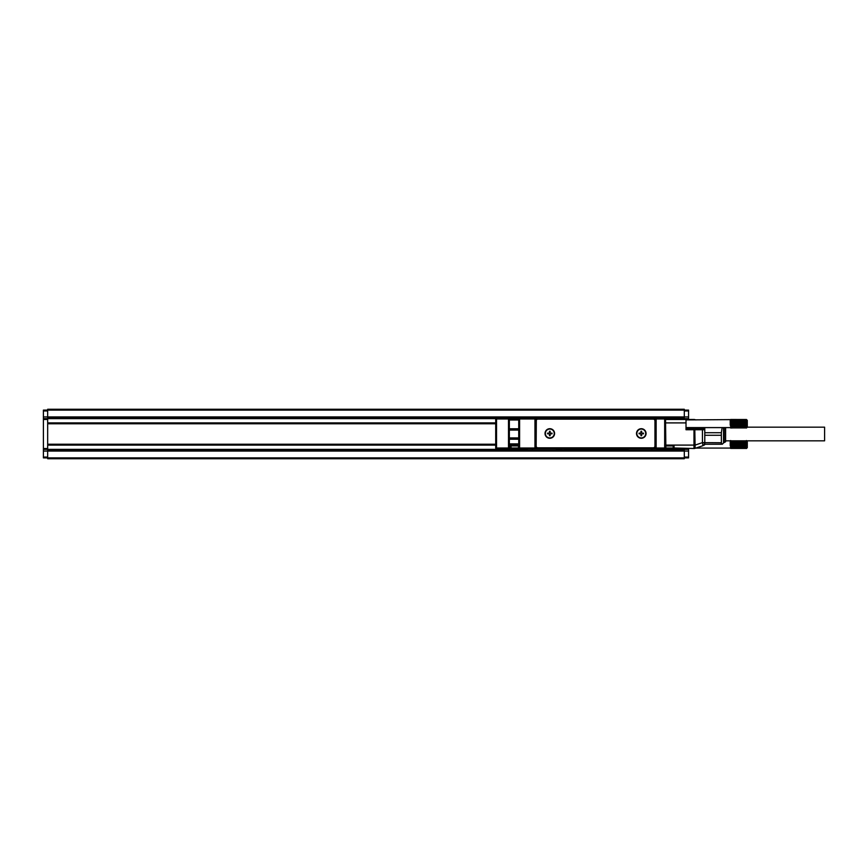 <?xml version="1.0" encoding="UTF-8"?>
<svg xmlns="http://www.w3.org/2000/svg" width="868" height="868" viewBox="0 0 868 868"><rect width="100%" height="100%" fill="white"/><g stroke="black" fill="none" stroke-linecap="round" stroke-linejoin="round"><path stroke-width="1.3" d="M527.277 449.364L47.664 449.364L47.664 451.067L43.4 451.067L43.4 457.892L47.664 457.892L47.664 451.067L688.574 451.067L688.574 457.892L47.664 457.892L47.664 458.749L684.299 458.749L684.299 448.506M43.4 451.067L43.4 449.364L47.664 449.364L47.664 445.1L495.704 445.1M495.704 422.9L47.664 422.9L47.664 445.1M688.574 451.067L688.574 449.364L656.989 449.364M688.574 448.506L688.574 449.364M47.664 444.242L495.704 444.242M47.664 450.21L527.277 450.21L527.277 448.854M532.399 448.854L532.399 450.21L556.29 450.21L556.29 448.854L561.412 449.385L561.412 450.21L622.855 450.21L622.855 449.385L627.976 448.854L627.976 450.21L651.868 450.21L651.868 448.854L673.21 448.854A0.857 0.857 0 0 0 674.056 447.996L693.988 448.506A3.418 3.418 0 0 0 695.073 448.333L695.073 445.1L693.977 445.284M656.989 448.854L656.989 450.21L684.299 450.21M684.299 410.955L688.574 410.955L688.574 410.108L47.664 410.108L47.664 409.251L684.299 409.251L684.299 417.79L47.664 417.79L47.664 410.108L43.4 410.108L43.4 449.364M688.574 410.955L688.574 419.494M684.299 417.79L684.299 418.636L688.574 418.636M673.991 418.636L684.299 418.636L684.299 419.494M585.303 450.21L598.963 450.21M43.4 418.636L495.769 418.636M47.664 422.9L47.664 417.79M47.664 423.758L495.704 423.758M589.578 450.557L594.699 450.557M185.068 450.557L179.947 450.557M189.332 450.21L175.672 450.384M508.507 438.264L508.507 444.242L509.353 443.895L509.353 438.514L518.739 438.514L518.739 443.895L509.353 443.895L509.353 444.752A0.857 0.857 0 0 1 508.507 443.895L508.507 447.996A0.857 0.857 0 0 0 509.353 448.854L535.806 448.854L535.806 418.126L534.959 418.984L519.596 418.984L519.596 418.126A0.857 0.857 0 0 0 518.739 418.984L517.892 418.984L517.892 418.126L536.326 418.126L536.153 446.119A1.703 1.703 0 0 0 537.856 447.823L653.235 447.823A1.703 1.703 0 0 0 654.949 446.119L654.776 448.854L561.412 448.854L565.676 448.333M618.591 448.333L622.855 448.854M618.591 448.854L565.676 448.854M561.412 448.854L536.326 448.854L536.326 446.857M518.739 430.083L518.739 437.917L509.353 437.917L509.353 430.083L518.739 430.083L518.739 429.486L509.353 429.486L509.353 428.781L518.739 428.781L518.739 418.984L519.596 418.984L519.596 447.996L534.959 447.996L536.326 448.854M536.326 418.126L673.21 418.126A0.857 0.857 0 0 1 674.056 418.984L674.056 419.494M654.776 420.112L654.776 418.126L651.868 417.79M517.892 418.126L511.057 418.126A0.857 0.857 0 0 0 510.21 418.984A0.857 0.857 0 0 1 511.057 418.126L496.55 418.126A0.857 0.857 0 0 0 495.704 418.984L511.057 418.984L511.057 418.126M495.704 447.996L495.704 418.984A0.857 0.857 0 0 1 496.55 418.126L496.55 448.854A0.857 0.857 0 0 1 495.704 447.996L508.507 447.996A0.857 0.857 0 0 0 509.353 448.854L496.55 448.854A0.857 0.857 0 0 1 495.704 447.996M654.949 445.1L655.286 444.416A0.857 0.857 0 0 1 655.188 444.807M652.725 447.823L652.725 447.996A0.857 0.857 0 0 0 653.582 448.854M654.949 421.881L655.286 422.564A0.857 0.857 0 0 0 655.188 422.163M622.855 417.79L622.855 418.636L561.412 418.636L561.412 417.79M535.903 422.163A0.857 0.857 0 0 0 535.806 422.564L536.153 421.881M536.153 445.089A0.857 0.857 0 0 0 536.153 445.1L535.806 444.416A0.857 0.857 0 0 0 535.903 444.807M537.52 448.854A0.857 0.857 0 0 0 538.366 447.996L538.366 447.823M511.057 448.854A0.857 0.857 0 0 1 510.21 447.996A0.857 0.857 0 0 0 511.057 448.854L511.057 447.996L518.402 447.996L519.596 448.854A0.857 0.857 0 0 1 518.739 447.996L519.596 448.854L519.596 447.996L518.739 447.996L519.433 448.832M510.21 447.996L510.21 445.946A0.857 0.857 0 0 1 511.057 445.1L511.057 447.996L510.384 448.506M518.739 443.895L518.446 448.333M532.399 450.21L527.277 450.21M656.989 450.21L651.868 450.21M656.143 447.996L655.286 448.854L655.286 418.126L656.143 418.984L656.143 447.996L665.528 447.996A0.857 0.857 0 0 1 664.671 448.854L665.865 447.996L665.528 418.984L674.056 418.984A0.857 0.857 0 0 0 673.21 418.126L673.21 419.494M665.441 448.365L664.671 448.854L664.671 418.984L665.528 418.984A0.857 0.857 0 0 0 664.671 418.126L664.671 418.984L656.143 418.984M665.528 419.494L686.013 419.494L686.013 429.736L693.988 429.736L693.988 428.879L686.013 428.879M695.821 419.917L695.073 419.667A3.418 3.418 0 0 0 693.988 419.494L686.013 419.494M653.582 418.126A0.857 0.857 0 0 0 652.725 418.984L652.725 419.146M538.366 419.146L538.366 418.984A0.857 0.857 0 0 0 537.52 418.126M654.949 446.119L654.949 420.861A1.703 1.703 0 0 0 653.235 419.146L537.856 419.146A1.703 1.703 0 0 0 536.153 420.861M518.739 445.946L518.402 445.1L511.057 445.1A0.857 0.857 0 0 0 510.21 445.946L518.402 445.946L518.739 447.996M627.976 450.21L622.855 450.21M622.855 449.874L556.29 450.21M665.528 444.752L665.865 447.996L674.056 447.996L674.056 445.946A0.857 0.857 0 0 0 673.21 445.1L693.988 445.1L693.988 448.506M545.614 431.201A4.774 4.774 0 0 0 547.513 437.678A4.774 4.774 0 0 0 554.001 435.779A4.774 4.774 0 0 0 552.102 429.291A4.774 4.774 0 0 0 545.614 431.201M637.101 431.201A4.774 4.774 0 0 0 639 437.678A4.774 4.774 0 0 0 645.488 435.779A4.774 4.774 0 0 0 643.579 429.291A4.774 4.774 0 0 0 637.101 431.201M518.402 445.1L509.353 444.752M514.474 445.1L513.65 444.112M665.865 445.1L673.21 445.1A0.857 0.857 0 0 1 674.056 445.946L673.21 445.946L673.21 448.854A0.857 0.857 0 0 0 674.056 447.996M694.801 428.879L703.362 428.879L694.801 428.879L695.073 445.1L693.988 445.1L693.988 429.736L702.451 429.736L702.179 428.879M703.926 442.864L704.783 442.637A3.418 3.418 0 0 1 702.451 445.87A3.418 1.031 -108.4 0 0 702.451 442.637L704.783 442.637L704.783 429.508L703.362 428.879A0.857 0.662 90 0 1 704.024 429.736L702.451 429.736L702.451 442.637L695.073 445.1M518.739 419.146L509.353 419.146A0.857 0.857 0 0 0 508.507 420.004A0.857 0.857 0 0 1 509.353 419.146L509.353 420.004L508.507 420.004L508.507 430.083L509.353 429.486A0.857 0.608 180 0 0 508.507 430.083L508.507 437.917A0.857 0.608 0 0 0 509.353 438.514L508.507 437.917M518.739 428.781L518.739 429.486M518.739 438.514L518.739 437.917M704.783 429.508L704.783 427.599L704.783 429.508L704.024 429.736M702.451 445.87L695.073 448.333M547.675 429.595A4.438 4.438 0 0 0 545.907 435.617A4.438 4.438 0 0 0 551.929 437.385A4.438 4.438 0 0 0 553.697 431.363A4.438 4.438 0 0 0 547.675 429.595M639.163 429.595A4.438 4.438 0 0 0 637.394 435.617A4.438 4.438 0 0 0 643.416 437.385A4.438 4.438 0 0 0 645.184 431.363A4.438 4.438 0 0 0 639.163 429.595M508.507 430.083L508.507 428.781L509.353 428.781L509.353 420.004L518.739 420.004M730.216 440.825L730.639 448.42L730.639 440.543M704.274 444.427L704.274 445.1L704.783 444.579M549.466 434.684A0.857 0.857 0 0 0 548.609 433.826L547.589 433.826L547.589 433.143L548.609 433.143A0.857 0.857 0 0 0 549.466 432.297L549.466 431.266L550.149 431.266L550.149 432.297A0.857 0.857 0 0 0 550.996 433.143L552.026 433.143L552.026 433.826L550.996 433.826A0.857 0.857 0 0 0 550.149 434.684L550.149 435.703L549.466 435.703L549.466 434.684M640.953 434.684A0.857 0.857 0 0 0 640.096 433.826L639.076 433.826L639.076 433.143L640.096 433.143A0.857 0.857 0 0 0 640.953 432.297L640.953 431.266L641.636 431.266L641.636 432.297A0.857 0.857 0 0 0 642.483 433.143L643.514 433.143L643.514 433.826L642.483 433.826A0.857 0.857 0 0 0 641.636 434.684L641.636 435.703L640.953 435.703L640.953 434.684M510.21 448.083L509.429 448.083L509.429 444.752M704.783 442.637L721.449 442.756M704.783 435.269L721.351 435.269L721.416 443.472L721.351 444.242L704.783 444.242L704.783 442.973M704.783 432.731L721.351 432.731L721.351 435.269M722.176 427.599L721.351 432.731M730.216 448.072L695.821 448.083M509.429 448.083L509.18 444.731M722.274 444.242L723.554 442.962L723.554 427.599M730.216 442.496L746.86 442.496L746.426 440.543M746.426 441.074L730.639 441.074M746.426 441.389L730.639 441.389M746.426 441.736L730.639 441.736M746.426 442.105L730.639 442.105M730.216 442.864L746.86 442.864L730.639 442.506M730.216 443.244L746.86 443.244L730.639 442.919M730.216 443.635L746.86 443.635L730.639 443.353M730.216 444.036L746.86 444.036L730.639 443.798M730.216 444.438L746.86 444.438L730.639 444.242M730.216 444.839L746.86 444.839L730.639 444.687M730.216 445.23L746.86 445.23L730.639 445.132M730.216 445.62L746.86 445.62L730.639 445.555M746.86 445.989L730.639 446.369M747.283 440.825L747.283 447.649L746.426 448.506L746.426 446.369M746.426 446.749L730.639 446.749M746.426 447.096L730.639 447.096M746.426 447.411L730.639 447.411M746.426 447.693L730.639 447.693M746.426 447.931L730.639 447.931M746.426 448.138L730.639 448.138M746.426 448.3L730.639 448.3M746.426 448.42L730.639 448.42M724.237 427.599L724.237 442.539L723.554 442.539M725.605 427.599L725.605 441.747L724.237 442.539M686.013 419.917L746.426 419.515L730.639 419.494L730.216 422.011L746.86 422.011L746.426 419.494L747.283 420.351L747.283 427.175L824.6 427.175L824.6 440.825L725.605 440.825M686.013 427.599L746.86 427.599L730.639 428M730.216 425.136L746.86 425.136L730.639 425.081M730.216 424.365L746.86 424.365L730.639 424.202M730.216 423.161L746.86 423.161L730.639 422.868M730.216 422.38L746.86 422.38L730.639 422.022M730.216 422.011L730.216 419.971M746.426 420.069L730.639 420.069M746.426 420.307L730.639 420.307M746.426 420.589L730.639 420.589M746.426 420.904L730.639 420.904M746.86 421.664L730.639 421.251M746.426 421.631L730.639 421.631M730.216 422.77L746.86 422.77L730.639 422.445M730.216 423.562L746.86 423.562L730.639 423.313M730.216 423.964L746.86 423.964L730.639 423.758M730.216 424.756L746.86 424.756L730.639 424.647M746.86 425.504L730.639 425.895M746.426 428L746.426 425.895M746.86 425.852L730.639 426.264M746.426 426.611L730.639 426.611M746.426 426.926L730.639 426.926M746.426 427.208L730.639 427.208M746.426 427.457L730.639 427.457M746.426 427.653L730.639 427.653M746.426 427.815L730.639 427.815M746.426 427.935L730.639 427.935M746.426 419.862L730.639 419.862M746.426 419.58L730.639 419.58M746.426 419.7L730.639 419.7M684.299 457.045L688.574 457.045M43.4 457.045L47.664 457.045M43.4 448.506L47.664 448.506M47.664 419.494L43.4 419.494M43.4 416.933L688.574 416.933M43.4 410.955L47.664 410.955M517.892 419.146L511.057 419.146M666.385 418.126L666.385 419.494M534.959 418.984L534.959 447.996M665.528 445.946L673.21 445.946L673.21 445.1M665.528 422.9L686.013 422.9M703.926 428.694L703.926 427.599M508.507 439.219L518.739 439.219M508.507 447.996L509.353 447.996L509.353 448.854M508.507 438.014A0.857 0.608 0 0 0 509.353 438.611L518.739 438.611M508.507 429.986A0.857 0.608 180 0 1 509.353 429.389L518.739 429.389M703.731 445.1L704.274 445.1M747.283 427.175L746.426 428.022"/></g></svg>
